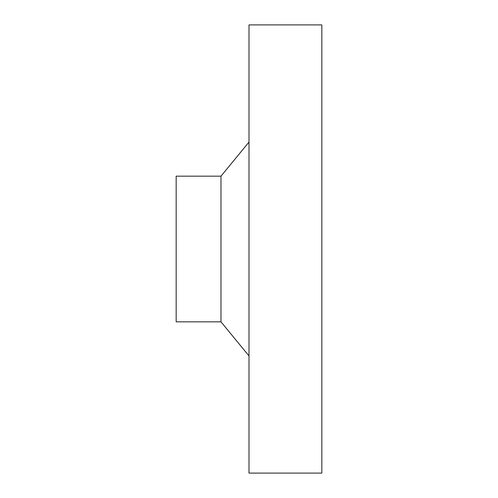 <?xml version="1.0" encoding="UTF-8"?>
<svg xmlns="http://www.w3.org/2000/svg" width="498" height="498" viewBox="0 0 498 498"><rect width="100%" height="100%" fill="white"/><g stroke="black" fill="none" stroke-linecap="round" stroke-linejoin="round"><path stroke-width="0.75" d="M220.988 176.168L176.168 176.168L176.168 321.833L220.988 321.833L220.988 176.168L249 142.067M321.833 473.1L321.833 24.9L249 24.9L249 473.1L321.833 473.1M220.988 321.833L249 355.933"/></g></svg>
